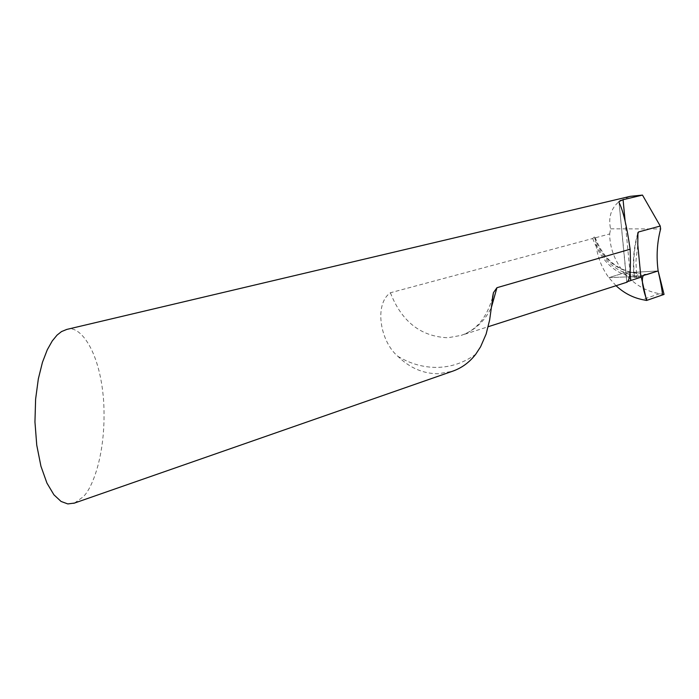 <?xml version="1.0" encoding="UTF-8"?>
<svg xmlns="http://www.w3.org/2000/svg" width="699" height="699" viewBox="0 0 699 699"><rect width="100%" height="100%" fill="white"/><g stroke="black" fill="none" stroke-linecap="round" stroke-linejoin="round"><path stroke-width="0.52" stroke-dasharray="3.5 2.62" d="M74.461 503.07L83.102 496.884C92.521 488.304 106.798 452.471 103.601 400.431C99.642 347.98 78.463 324.336 66.781 329.421M664.05 294.419L659.646 293.685C646.365 291.597 634.517 284.668 624.102 272.907L608.846 277.643L640.8 276.306L608.846 277.643L624.102 272.907C614.561 260.596 609.746 247.612 609.677 233.947L595.207 237.835L594.211 236.882L592.752 238.49L390.4 292.759C374 304.126 380.029 341.304 397.862 356.324C409.763 367.954 423.245 373.755 438.317 373.738L452.305 371.309M609.677 233.947L610.594 228.818C608.147 217.651 610.926 208.599 618.93 201.653M620.66 200.412L630.288 196.332M624.102 272.907L658.143 270.932L624.102 272.907M610.594 228.818L660.634 228.949M616.046 285.716L608.846 277.643C601.621 267.796 597.339 256.664 596.011 244.257L595.207 237.835M637.479 235.449C633.932 249.062 632.936 262.973 634.5 277.18L639.515 273.545L640.555 273.763M634.5 277.18L636.606 277.686L635.959 261.094L637.785 244.702M592.778 238.481L593.154 239.661C602.092 262.125 615.889 274.628 634.552 277.162M592.752 238.534L593.154 239.661M640.887 277.215L636.606 277.686M626.715 282.108L627.859 281.505M626.889 282.239L619.061 202.492L626.688 281.846M397.862 356.324C410.479 363.908 423.743 367.595 437.635 367.386C451.537 366.992 464.241 362.606 475.748 354.227M390.4 292.759C401.654 321.61 420.815 336.612 447.876 337.757L461.218 335.371C474.542 330.723 484.599 321.409 491.371 307.446M596.011 244.257C605.998 264.423 621.131 275.1 641.42 276.28M594.211 236.882C602.625 259.731 617.724 271.955 639.515 273.545M625.124 221.155L630.052 272.479M659.646 293.685L642.355 299.618M492.515 297.355C486.888 317.556 476.456 330.225 461.218 335.371L488.217 326.713M595.155 237.459C603.805 259.949 618.729 271.937 639.926 273.405M637.759 233.274C633.67 247.629 632.455 262.343 634.107 277.416"/><path stroke-width="1.05" d="M452.305 371.309L453.31 370.959C462.161 367.718 469.641 362.134 475.748 354.227L480.58 346.8L486.128 334.043L489.649 319.95L493.433 292.68L496.954 287.7L630.122 249.228C626.811 226.074 623.115 210.495 619.061 202.492L618.973 201.548L623.071 199.713L642.477 195.091L630.288 196.332L66.781 329.421L61.521 331.571L57.073 335.092L52.268 340.929L47.279 349.78L42.456 362.3L38.34 378.841L35.614 399.129L34.95 421.943L36.75 445.149L40.935 466.216L46.938 483.088L53.919 494.796L61.075 501.454L67.803 503.927L74.461 503.07M618.93 201.653L620.66 200.412M642.477 195.091L660.24 226.03L660.634 228.949C657.051 242.518 656.221 256.516 658.143 270.932L640.8 276.306L658.143 270.932L664.05 294.419L646.54 300.465L642.355 299.618C632.569 297.564 623.796 292.925 616.046 285.716M640.555 273.763L646.54 300.465M660.24 226.03L638.449 231.998L637.479 235.449M638.449 231.998L637.934 232.68L637.785 244.702L640.887 277.215L627.859 281.505M630.122 249.228C631.014 269.22 629.982 280.203 627.047 282.186L626.889 282.239M658.143 270.932C660.503 281.181 661.979 289.176 662.573 294.926L646.994 300.317C643.263 291.186 639.035 272.689 646.444 274.672L658.143 270.932M491.371 307.446L496.954 287.7M623.071 199.713L625.124 221.155M630.052 272.479L630.813 280.439M493.433 292.68L492.515 297.355M453.31 370.959L73.797 503.306M627.047 282.186L488.217 326.713M618.991 201.81L619.061 202.492M637.934 232.68L637.759 233.274"/></g></svg>
